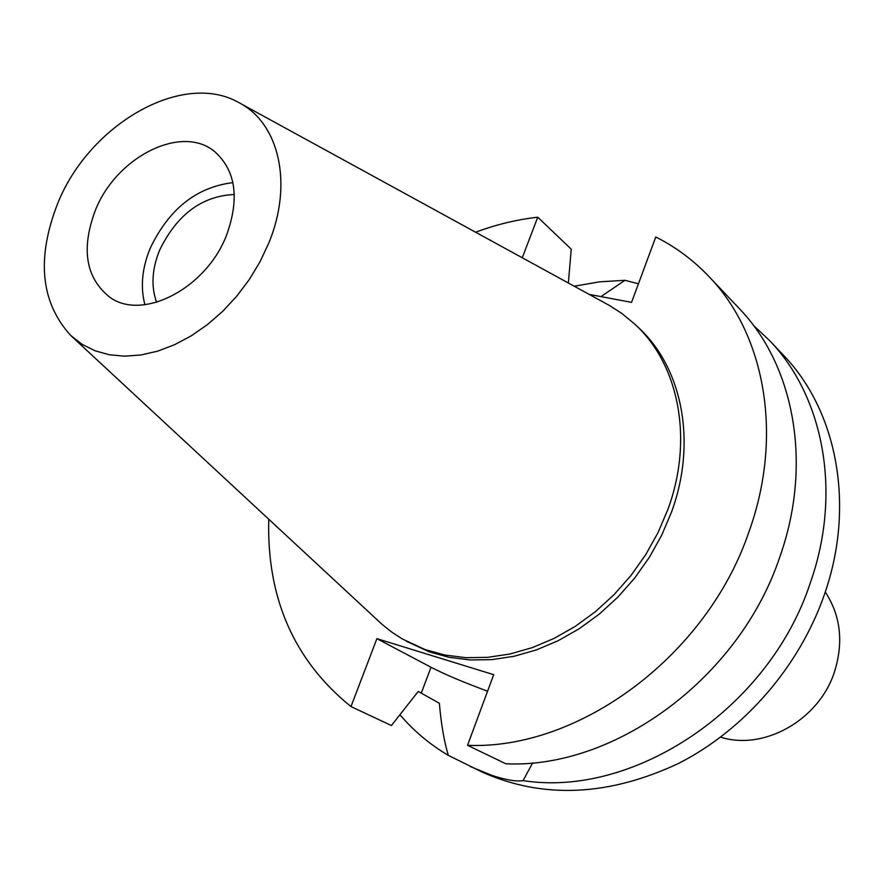 <?xml version="1.0" encoding="UTF-8"?>
<svg xmlns="http://www.w3.org/2000/svg" width="884" height="884" viewBox="0 0 884 884"><rect width="100%" height="100%" fill="white"/><g stroke="black" fill="none" stroke-linecap="round" stroke-linejoin="round"><path stroke-width="1.33" d="M95.384 210.237C80.853 249.067 85.715 278.106 109.97 297.356C142.689 321.235 206.27 288.306 226.536 235.255C239.741 198.602 235.862 170.778 214.878 151.783C181.971 123.627 116.379 156.799 95.384 210.237M144.932 304.704C140.258 287.278 141.981 268.548 150.081 248.526C168.866 209.044 196.469 187.088 232.912 182.634M234.326 194.48C201.773 196.016 176.833 214.657 159.507 250.404C151.926 269.344 150.965 286.648 156.623 302.306M589.197 294.394L631.563 302.361L655.773 236.989C675.553 246.901 693.233 260.04 708.824 276.405L739.09 308.372C794.208 365.225 812.926 463.78 779.865 556.798C739.831 677.564 615.131 768.992 505.858 763.787L467.537 745.322L493.692 674.68L376.904 638.657L350.981 706.581L391.413 725.543L418.231 691.454L439.348 703.266C441.215 724.615 444.221 741.996 448.376 755.4L482.653 772.318C543.351 799.147 608.667 796.175 678.603 763.411C744.483 729.897 799.644 666.193 824.496 594.269C855.646 505.372 836.993 410.519 783.334 355.114L769.389 340.384C823.523 396.253 842.209 492.289 810.451 582.479C769.577 708.117 634.104 798.108 523.096 780.616L532.698 762.815M448.376 755.4C429.856 744.461 413.712 730.913 399.944 714.736M470.41 766.605L492.178 775.478C506.178 780.031 516.477 781.743 523.096 780.616M487.57 691.211C463.426 682.249 444.575 674.26 431.005 667.254L376.904 638.657M574.235 286.206L599.573 281.841L624.944 280.294L600.976 296.615M638.447 283.786L624.944 280.294M753.389 325.323L769.389 340.384M708.824 276.405C764.892 334.196 783.6 435.226 749.212 531.052C707.531 655.464 579.153 750.207 467.537 745.322M350.981 706.581C294.085 660.591 266.67 598.159 268.758 519.273M475.625 232.227C496.079 224.58 516.786 219.575 537.748 217.21L522.267 257.763M406.518 641.331L429.248 651.828L449.116 657.32L470.078 659.95L491.824 659.63L513.969 656.304L536.179 649.994L558.047 640.767L579.197 628.745L599.253 614.126L617.861 597.142L634.668 578.081L649.386 557.285L661.751 535.107L671.553 511.958C697.189 442.188 682.282 367.755 638.502 327.621L634.999 324.317C678.846 364.506 693.752 439.138 668.006 509.129L658.16 532.356L645.751 554.599L630.988 575.473L614.115 594.601L595.462 611.64L575.34 626.314L554.135 638.381L532.201 647.652L509.946 653.994L487.736 657.342L465.956 657.685L444.939 655.055L425.027 649.563L402.187 638.889L391.822 632.126L382.164 624.458L71.748 336.428M568.357 282.99L571.252 249.178L537.748 217.21M239.862 103.163L609.142 305.323L621.618 313.279L634.999 324.317M57.836 203.077C89.461 124.257 182.557 70.377 238.79 102.577C279.123 123.009 293.455 183.695 268.67 243.299L259.995 261.808L249.288 279.554L236.768 296.173L222.724 311.301L207.453 324.605L191.275 335.832L174.557 344.727L157.65 351.158L140.91 354.981L124.666 356.186L109.262 354.749L94.986 350.76L82.102 344.318L70.842 335.6C40.565 302.405 36.233 258.238 57.836 203.077M720.648 737.168C764.019 750.98 819.203 719.908 834.518 671.741C843.734 642.16 840.651 615.584 825.258 592.004M421.325 693.012L431.005 667.254"/></g></svg>
